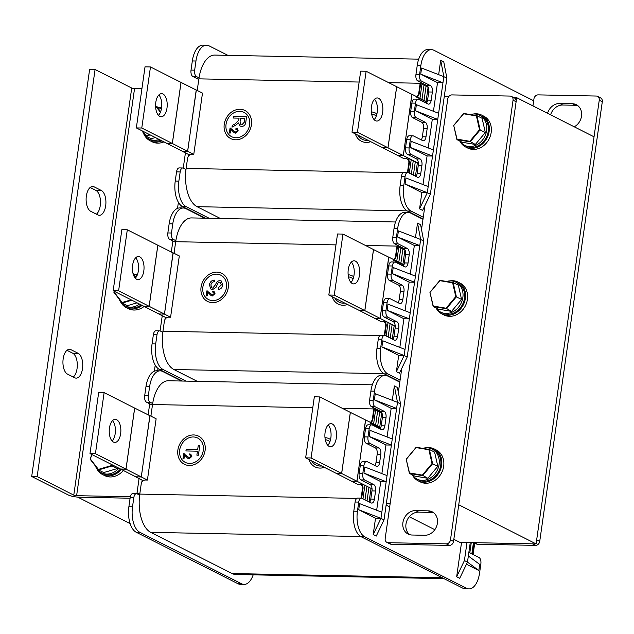 <?xml version="1.0" encoding="UTF-8"?>
<svg xmlns="http://www.w3.org/2000/svg" width="634" height="634" viewBox="0 0 634 634"><rect width="100%" height="100%" fill="white"/><g stroke="black" fill="none" stroke-linecap="round" stroke-linejoin="round"><path stroke-width="0.95" d="M421.523 229.556L424.939 205.543M453.833 539.312L459.919 542.387L536.095 543.909L458.747 504.775L516.686 97.684L513.762 97.62M448.951 96.328L444.315 96.241M77.855 497.127L130.097 498.221L79.662 497.214A8.4 1.712 8.1 0 1 68.337 495.011L31.7 476.475L89.64 69.383L95.076 69.494L131.721 88.031A2.1 0.428 8.1 0 0 134.551 88.586L141.913 88.728M386.375 503.333L390.187 503.404M398.342 392.391L401.766 368.378M536.095 543.909L594.034 136.817L516.686 97.684M77.847 497.183L130.136 523.636M407.218 158.983A2.1 0.428 8.1 0 1 408.114 158.904A2.1 0.428 8.1 0 1 410.214 159.189A2.1 0.428 8.1 0 1 411.212 159.713L409.302 173.114M419.93 98.444A2.1 0.428 -171.9 0 0 418.931 97.929A2.1 0.428 -171.9 0 0 416.839 97.636M411.173 160.022A2.1 0.428 8.1 0 1 413.257 160.743L411.355 174.152M421.982 99.483A2.1 0.428 -171.9 0 0 420.976 98.959A2.1 0.428 -171.9 0 0 418.884 98.666M413.217 161.052A2.1 0.428 8.1 0 1 415.302 161.781L413.4 175.182M424.027 100.513A2.1 0.428 -171.9 0 0 423.021 99.998A2.1 0.428 -171.9 0 0 420.928 99.704M415.262 162.09A2.1 0.428 8.1 0 1 417.354 162.819L415.444 176.22M426.072 101.551A2.1 0.428 -171.9 0 0 425.065 101.028A2.1 0.428 -171.9 0 0 422.973 100.743M417.307 163.12A2.1 0.428 8.1 0 1 418.4 163.334M427.07 102.058A2.1 0.428 -171.9 0 0 425.018 101.773M190.462 154.561A2.1 0.428 8.1 0 1 190.485 154.561A2.1 0.428 8.1 0 0 189.4 154.783L189.336 155.219M420.31 82.254A31.502 15.866 91.1 0 0 420.152 83.268L418.717 93.341L419.233 93.602L420.667 83.522A30.448 15.335 -88.9 0 1 420.817 82.507M419.233 93.602A4.2 3.527 116.8 0 1 417.18 96.923M408.003 172.503L409.35 163.009L408.843 162.748L407.464 172.464M196.215 90.02L187.656 151.296L193.766 154.379L191.769 154.339A4.2 3.527 -63.2 0 0 187.561 158.341L186.127 168.414L403.129 172.741M359.137 82.048L198.87 78.854L197.436 88.934A4.2 3.527 -63.2 0 0 197.523 90.607M198.87 78.854A31.502 15.866 -88.9 0 1 214.767 55.087L418.709 59.152M407.123 210.86L197.047 206.676L220.418 218.5M197.047 206.676A31.502 15.866 -88.9 0 1 186.127 168.414M408.843 162.748A4.2 3.527 -63.2 0 0 407.107 158.928A4.2 3.527 -63.2 0 0 405.792 158.611L403.803 158.571L397.7 155.409M416.665 96.669A4.2 3.527 -63.2 0 0 418.717 93.341M193.766 154.379L202.484 93.119L196.374 90.028M407.361 159.071A4.2 3.527 116.8 0 1 407.622 159.189A4.2 3.527 116.8 0 1 409.35 163.009M419.565 74.653A5.246 2.647 91.1 0 0 421.38 81.033L417.758 80.962A5.246 2.647 -88.9 0 1 415.936 74.582L419.565 74.653L420.865 65.5L417.235 65.429A21.001 10.572 -88.9 0 1 427.831 49.579L431.461 49.65A21.001 10.572 91.1 0 0 420.865 65.5M421.38 81.033L430.541 85.669A5.246 2.647 -88.9 0 1 432.364 92.041L431.207 100.188A5.246 2.647 -88.9 0 1 428.552 104.15A5.246 2.647 -88.9 0 1 427.934 103.984L418.773 99.356A5.246 2.647 91.1 0 0 418.155 99.189A5.246 2.647 91.1 0 0 415.508 103.152L411.878 103.08A5.246 2.647 -88.9 0 1 414.525 99.118L418.155 99.189M414.351 111.299A5.246 2.647 91.1 0 0 416.166 117.67L412.544 117.599A5.246 2.647 -88.9 0 1 410.721 111.219L414.351 111.299L415.508 103.152M416.166 117.67L425.327 122.307A5.246 2.647 -88.9 0 1 427.15 128.678L425.993 136.825A5.246 2.647 -88.9 0 1 423.338 140.788A5.246 2.647 -88.9 0 1 422.719 140.621L413.558 135.993A5.246 2.647 91.1 0 0 412.94 135.827A5.246 2.647 91.1 0 0 410.293 139.789L406.663 139.718A5.246 2.647 -88.9 0 1 409.31 135.755L412.94 135.827M409.136 147.936A5.246 2.647 91.1 0 0 410.951 154.308L407.329 154.236A5.246 2.647 -88.9 0 1 405.506 147.865L409.136 147.936L410.293 139.789M410.951 154.308L420.112 158.944A5.246 2.647 -88.9 0 1 421.935 165.323L420.778 173.462A5.246 2.647 -88.9 0 1 418.123 177.425A5.246 2.647 -88.9 0 1 417.505 177.266L408.344 172.63A5.246 2.647 91.1 0 0 407.725 172.472A5.246 2.647 91.1 0 0 405.078 176.426L401.449 176.355A5.246 2.647 -88.9 0 1 404.104 172.393L407.725 172.472M423.036 218.92L407.424 211.019A21.001 10.572 -88.9 0 1 400.149 185.516L403.779 185.588L405.078 176.426M403.779 185.588A21.001 10.572 91.1 0 0 411.054 211.09L407.424 211.019M423.266 217.272L411.054 211.09M431.461 49.65A21.001 10.572 91.1 0 1 433.941 50.292L533.685 100.758M420.722 74.154L437.515 82.65L442.96 82.761L420.722 74.154L421.594 68.052L443.832 76.651L428.188 186.57L405.95 177.964L405.078 184.066L421.872 192.562L419.557 208.848L427.316 192.673L430.367 194.218L446.883 78.196L443.76 61.807L440.701 60.262L438.657 74.653M419.557 208.848L422.609 210.393L430.367 194.218M433.402 149.933L411.165 141.327L410.293 147.429L427.086 155.924L423.013 184.565M438.617 113.288L416.379 104.689L415.508 110.792L432.301 119.287L428.227 147.928M437.515 82.65L433.442 111.291M410.721 111.219L411.878 103.08M405.506 147.865L406.663 139.718M400.149 185.516L401.449 176.355M417.758 80.962L426.912 85.598L430.541 85.669M415.936 74.582L417.235 65.429M415.983 176.498A5.246 2.647 91.1 0 0 417.148 173.391L420.778 173.462M421.935 165.323L418.305 165.244L417.148 173.391M418.305 165.244A5.246 2.647 91.1 0 0 416.483 158.872L420.112 158.944M407.329 154.236L416.483 158.872M421.198 139.852A5.246 2.647 91.1 0 0 422.363 136.754L425.993 136.825M427.15 128.678L423.52 128.607L422.363 136.754M423.52 128.607A5.246 2.647 91.1 0 0 421.697 122.235L425.327 122.307M412.544 117.599L421.697 122.235M426.413 103.215A5.246 2.647 91.1 0 0 427.578 100.117L431.207 100.188M432.364 92.041L428.735 91.97L427.578 100.117M428.735 91.97A5.246 2.647 91.1 0 0 426.912 85.598M446.883 78.196L443.832 76.651L440.701 60.262M415.508 110.792L437.745 119.398L432.301 119.287M410.293 147.429L432.531 156.035L427.086 155.924M428.188 186.57L427.316 192.673L421.872 192.562M427.316 192.673L405.078 184.066M185.992 169.436L183.44 168.145A5.246 2.647 91.1 0 0 182.822 167.986A5.246 2.647 91.1 0 0 180.167 171.949L178.867 181.11A21.001 10.572 91.1 0 0 186.142 206.613L182.521 206.541L205.574 218.207M182.521 206.541A21.001 10.572 -88.9 0 1 175.238 181.039L178.867 181.11M180.167 171.949L176.545 171.877L175.238 181.039M176.545 171.877A5.246 2.647 -88.9 0 1 179.192 167.915L182.822 167.986M198.783 79.488L192.847 76.476A5.246 2.647 -88.9 0 1 191.024 70.105L194.654 70.176A5.246 2.647 91.1 0 0 196.477 76.555L192.847 76.476M227.883 55.348L209.03 45.814A21.001 10.572 91.1 0 0 206.549 45.172A21.001 10.572 91.1 0 0 195.954 61.015L192.332 60.943L191.024 70.105M192.332 60.943A21.001 10.572 -88.9 0 1 202.928 45.101L206.549 45.172M195.954 61.015L194.654 70.176M199.028 77.847L196.477 76.555M186.142 206.613L209.196 218.278M375.463 120.698A11.547 5.817 91.1 0 0 376.826 121.054A11.547 5.817 91.1 0 0 382.801 110.99A11.547 5.817 91.1 0 0 378.649 98.31A11.547 5.817 91.1 0 0 377.285 97.961A11.547 5.817 91.1 0 0 371.302 108.018A11.547 5.817 91.1 0 0 375.463 120.698M374.131 119.66A11.547 5.817 91.1 0 0 377.428 109.516A11.547 5.817 91.1 0 0 374.536 99.245M411.878 94.323L403.319 155.592L397.692 155.481M382.492 147.635L397.748 155.425L403.279 155.536L411.981 94.371L396.559 86.644M412.037 94.323L427.11 101.947M403.319 155.592L418.392 163.215M382.476 147.706L388.008 147.817L403.279 155.536M388.008 147.817L396.718 86.652M366.135 71.246L396.662 86.7L387.976 147.762L382.532 147.651L351.997 132.205L360.691 71.143L366.135 71.246L357.441 132.316L351.997 132.205M357.441 132.316L387.976 147.762M159.8 116.402A11.547 5.817 91.1 0 0 161.163 116.759A11.547 5.817 91.1 0 0 167.138 106.694A11.547 5.817 91.1 0 0 162.986 94.014A11.547 5.817 91.1 0 0 161.622 93.658A11.547 5.817 91.1 0 0 155.647 103.722A11.547 5.817 91.1 0 0 159.8 116.402M158.468 115.356A11.547 5.817 91.1 0 0 161.765 105.212A11.547 5.817 91.1 0 0 158.872 94.949M187.656 151.296L182.045 151.106M166.829 143.332L182.085 151.13L187.616 151.241L196.326 90.076L180.896 82.349M182.037 151.177L189.384 154.902M166.821 143.403L172.353 143.514L187.616 151.241M172.353 143.514L181.055 82.349M150.472 66.95L181.007 82.404L172.313 143.466L166.869 143.355L136.342 127.91L145.028 66.847L150.472 66.95L141.778 128.013L136.342 127.91M141.778 128.013L172.313 143.466M384.046 321.818A2.1 0.428 8.1 0 1 384.941 321.739A2.1 0.428 8.1 0 1 387.033 322.032A2.1 0.428 8.1 0 1 388.04 322.548L386.13 335.949M396.757 261.279A2.1 0.428 -171.9 0 0 395.759 260.764A2.1 0.428 -171.9 0 0 393.659 260.471M387.992 322.857A2.1 0.428 8.1 0 1 390.084 323.586L388.174 336.987M398.802 262.317A2.1 0.428 -171.9 0 0 397.803 261.794A2.1 0.428 -171.9 0 0 395.711 261.501M390.045 323.887A2.1 0.428 8.1 0 1 392.129 324.616L390.219 338.017M400.846 263.348A2.1 0.428 -171.9 0 0 399.848 262.833A2.1 0.428 -171.9 0 0 397.756 262.539M392.089 324.925A2.1 0.428 8.1 0 1 394.174 325.654L392.272 339.055M402.899 264.386A2.1 0.428 -171.9 0 0 401.893 263.871A2.1 0.428 -171.9 0 0 399.8 263.578M394.134 325.955A2.1 0.428 8.1 0 1 395.22 326.169M403.898 264.893A2.1 0.428 -171.9 0 0 401.845 264.608M167.289 317.396A2.1 0.428 8.1 0 1 167.313 317.404A2.1 0.428 8.1 0 0 166.227 317.618L166.163 318.054M397.13 245.089A31.502 15.866 91.1 0 0 396.979 246.103L395.545 256.176L396.052 256.437L397.486 246.357A30.448 15.335 -88.9 0 1 397.645 245.35M396.052 256.437A4.2 3.527 116.8 0 1 393.999 259.758M384.822 335.338L386.177 325.844L385.67 325.583L384.283 335.299M173.042 252.855L164.483 314.131L170.586 317.222L168.596 317.182A4.2 3.527 -63.2 0 0 164.388 321.176L162.954 331.249L379.948 335.576M335.965 244.882L175.697 241.697L174.263 251.769A4.2 3.527 -63.2 0 0 174.342 253.441M175.697 241.697A31.502 15.866 -88.9 0 1 191.595 217.922L395.537 221.987M383.95 373.695L173.875 369.511L197.245 381.335M173.875 369.511A31.502 15.866 -88.9 0 1 162.954 331.249M385.67 325.583A4.2 3.527 -63.2 0 0 383.935 321.763A4.2 3.527 -63.2 0 0 382.619 321.446L380.622 321.406L374.528 318.244M393.492 259.504A4.2 3.527 -63.2 0 0 395.545 256.176M170.586 317.222L179.311 255.954L173.201 252.863M384.188 321.906A4.2 3.527 116.8 0 1 384.442 322.024A4.2 3.527 116.8 0 1 386.177 325.844M396.385 237.496A5.246 2.647 91.1 0 0 398.207 243.868L394.578 243.797A5.246 2.647 -88.9 0 1 392.763 237.417L396.385 237.496L397.692 228.335L394.063 228.264A21.001 10.572 -88.9 0 1 404.658 212.414L408.288 212.485A21.001 10.572 91.1 0 0 397.692 228.335M398.207 243.868L407.369 248.504A5.246 2.647 -88.9 0 1 409.192 254.876L408.027 263.023A5.246 2.647 -88.9 0 1 405.38 266.985A5.246 2.647 -88.9 0 1 404.761 266.819L395.6 262.191A5.246 2.647 91.1 0 0 394.982 262.024A5.246 2.647 91.1 0 0 392.335 265.987L388.705 265.915A5.246 2.647 -88.9 0 1 391.352 261.953L394.982 262.024M391.17 274.134A5.246 2.647 91.1 0 0 392.993 280.505L389.363 280.434A5.246 2.647 -88.9 0 1 387.548 274.062L391.17 274.134L392.335 265.987M392.993 280.505L402.154 285.142A5.246 2.647 -88.9 0 1 403.977 291.521L402.812 299.66A5.246 2.647 -88.9 0 1 400.165 303.623A5.246 2.647 -88.9 0 1 399.547 303.464L390.386 298.828A5.246 2.647 91.1 0 0 389.767 298.669A5.246 2.647 91.1 0 0 387.12 302.624L383.491 302.553A5.246 2.647 -88.9 0 1 386.138 298.59L389.767 298.669M385.955 310.771A5.246 2.647 91.1 0 0 387.778 317.143L384.149 317.071A5.246 2.647 -88.9 0 1 382.334 310.7L385.955 310.771L387.12 302.624M387.778 317.143L396.939 321.779A5.246 2.647 -88.9 0 1 398.762 328.158L397.597 336.297A5.246 2.647 -88.9 0 1 394.95 340.26A5.246 2.647 -88.9 0 1 394.332 340.101L385.171 335.465A5.246 2.647 91.1 0 0 384.553 335.307A5.246 2.647 91.1 0 0 381.906 339.269L378.276 339.19A5.246 2.647 -88.9 0 1 380.923 335.235L384.553 335.307M399.856 381.755L384.252 373.854A21.001 10.572 -88.9 0 1 376.968 348.351L380.598 348.423L381.906 339.269M380.598 348.423A21.001 10.572 91.1 0 0 387.881 373.933L384.252 373.854M400.094 380.107L387.881 373.933M408.288 212.485A21.001 10.572 91.1 0 1 410.769 213.127L422.981 219.309M397.55 236.989L414.343 245.485L419.787 245.596L397.55 236.989L398.421 230.887L420.651 239.486L405.007 349.405L382.777 340.799L381.906 346.901L398.699 355.405L396.385 371.683L404.143 355.508L407.194 357.053L423.71 241.031L420.58 224.642L417.529 223.097L415.484 237.488M396.385 371.683L399.436 373.228L407.194 357.053M410.222 312.768L387.992 304.161L387.12 310.264L403.913 318.767L399.84 347.4M415.436 276.131L393.207 267.524L392.335 273.626L409.128 282.122L405.055 310.763M414.343 245.485L410.269 274.126M387.548 274.062L388.705 265.915M382.334 310.7L383.491 302.553M376.968 348.351L378.276 339.19M394.578 243.797L403.739 248.433L407.369 248.504M392.763 237.417L394.063 228.264M392.811 339.333A5.246 2.647 91.1 0 0 393.976 336.226L397.597 336.297M398.762 328.158L395.133 328.087L393.976 336.226M395.133 328.087A5.246 2.647 91.1 0 0 393.31 321.707L396.939 321.779M384.149 317.071L393.31 321.707M398.025 302.695A5.246 2.647 91.1 0 0 399.19 299.589L402.812 299.66M403.977 291.521L400.347 291.442L399.19 299.589M400.347 291.442A5.246 2.647 91.1 0 0 398.524 285.07L402.154 285.142M389.363 280.434L398.524 285.07M403.24 266.05A5.246 2.647 91.1 0 0 404.405 262.952L408.027 263.023M409.192 254.876L405.562 254.805L404.405 262.952M405.562 254.805A5.246 2.647 91.1 0 0 403.739 248.433M423.71 241.031L420.651 239.486L417.529 223.097M392.335 273.626L414.573 282.233L409.128 282.122M387.12 310.264L409.358 318.87L403.913 318.767M405.007 349.405L404.143 355.508L398.699 355.405M404.143 355.508L381.906 346.901M162.819 332.271L160.259 330.98A5.246 2.647 91.1 0 0 159.641 330.821A5.246 2.647 91.1 0 0 156.994 334.784L155.687 343.945A21.001 10.572 91.1 0 0 162.97 369.448L159.34 369.376L182.394 381.042M159.34 369.376A21.001 10.572 -88.9 0 1 152.065 343.874L155.687 343.945M156.994 334.784L153.365 334.712L152.065 343.874M153.365 334.712A5.246 2.647 -88.9 0 1 156.012 330.75L159.641 330.821M175.61 242.323L169.674 239.319A5.246 2.647 -88.9 0 1 167.852 232.94L171.481 233.011A5.246 2.647 91.1 0 0 173.296 239.39L169.674 239.319M204.711 218.183L185.857 208.649A21.001 10.572 91.1 0 0 183.377 208.007A21.001 10.572 91.1 0 0 172.781 223.85L169.151 223.778L167.852 232.94M169.151 223.778A21.001 10.572 -88.9 0 1 179.747 207.936L183.377 208.007M172.781 223.85L171.481 233.011M175.848 240.682L173.296 239.39M162.97 369.448L186.024 381.113M352.282 283.533A11.547 5.817 91.1 0 0 353.645 283.889A11.547 5.817 91.1 0 0 359.621 273.825A11.547 5.817 91.1 0 0 355.468 261.145A11.547 5.817 91.1 0 0 354.105 260.796A11.547 5.817 91.1 0 0 348.129 270.861A11.547 5.817 91.1 0 0 352.282 283.533M350.951 282.495A11.547 5.817 91.1 0 0 354.248 272.351A11.547 5.817 91.1 0 0 351.363 262.08M388.705 257.158L380.138 318.426L374.52 318.316M359.312 310.47L374.567 318.26L380.099 318.371L388.808 257.206L373.386 249.479M388.864 257.158L403.937 264.79M380.138 318.426L395.22 326.05M359.304 310.541L364.835 310.652L380.099 318.371M364.835 310.652L373.545 249.487M342.954 234.089L373.489 249.534L364.796 310.597L359.359 310.486L328.824 295.04L337.518 233.978L342.954 234.089L334.269 295.151L328.824 295.04M334.269 295.151L364.796 310.597M136.627 279.237A11.547 5.817 91.1 0 0 137.99 279.594A11.547 5.817 91.1 0 0 143.966 269.529A11.547 5.817 91.1 0 0 139.813 256.849A11.547 5.817 91.1 0 0 138.45 256.501A11.547 5.817 91.1 0 0 132.474 266.557A11.547 5.817 91.1 0 0 136.627 279.237M135.296 278.199A11.547 5.817 91.1 0 0 138.592 268.055A11.547 5.817 91.1 0 0 135.7 257.784M164.483 314.131L158.872 313.949M143.656 306.174L158.912 313.965L164.444 314.076L173.145 252.911L157.723 245.184M158.857 314.02L166.211 317.737M143.649 306.246L149.18 306.349L164.444 314.076M149.18 306.349L157.882 245.184M127.299 229.785L157.826 245.239L149.141 306.301L143.696 306.19L113.169 290.744L121.855 229.682L127.299 229.785L118.606 290.855L113.169 290.744M118.606 290.855L149.141 306.301M360.873 484.661A2.1 0.428 8.1 0 1 361.768 484.574A2.1 0.428 8.1 0 1 363.861 484.867A2.1 0.428 8.1 0 1 364.867 485.382L362.957 498.784M373.584 424.114A2.1 0.428 -171.9 0 0 372.578 423.599A2.1 0.428 -171.9 0 0 370.486 423.306M364.819 485.692A2.1 0.428 8.1 0 1 366.912 486.421L365.002 499.822M375.629 425.152A2.1 0.428 -171.9 0 0 374.631 424.637A2.1 0.428 -171.9 0 0 372.53 424.344M366.864 486.722A2.1 0.428 8.1 0 1 368.956 487.451L367.046 500.852M377.674 426.191A2.1 0.428 -171.9 0 0 376.675 425.668A2.1 0.428 -171.9 0 0 374.575 425.374M368.909 487.76A2.1 0.428 8.1 0 1 371.001 488.489L369.091 501.89M379.718 427.221A2.1 0.428 -171.9 0 0 378.72 426.706A2.1 0.428 -171.9 0 0 376.62 426.413M370.953 488.798A2.1 0.428 8.1 0 1 372.047 489.004M380.717 427.728A2.1 0.428 -171.9 0 0 378.672 427.443M142.991 480.889L143.054 480.453A2.1 0.428 8.1 0 1 144.116 480.239A2.1 0.428 8.1 0 1 144.14 480.239M373.957 407.924A31.502 15.866 91.1 0 0 373.806 408.938L372.372 419.011L372.879 419.272L374.314 409.199A30.448 15.335 -88.9 0 1 374.464 408.185M372.879 419.272A4.2 3.527 116.8 0 1 370.827 422.593M474.208 542.91L472.592 554.259M361.649 498.173L363.005 488.679L362.489 488.426L361.111 498.134M473.099 554.512L474.715 543.172M149.87 415.698L141.303 476.966L147.413 480.057L145.416 480.017A4.2 3.527 -63.2 0 0 141.208 484.011L139.773 494.092L356.776 498.411M312.784 407.725L152.525 404.532L151.09 414.604A4.2 3.527 -63.2 0 0 151.169 416.276M152.525 404.532A31.502 15.866 -88.9 0 1 168.414 380.765L372.364 384.822M443.998 578.652L235.832 574.499A31.502 15.866 -88.9 0 1 232.115 573.54L442.175 577.725M360.778 536.53L150.694 532.346L232.115 573.54M150.694 532.346A31.502 15.866 -88.9 0 1 139.773 494.092M362.489 488.426A4.2 3.527 -63.2 0 0 360.762 484.606A4.2 3.527 -63.2 0 0 359.446 484.281L357.449 484.241L351.355 481.079M370.319 422.339A4.2 3.527 -63.2 0 0 372.372 419.011M147.413 480.057L156.13 418.789L150.028 415.698M361.008 484.741A4.2 3.527 116.8 0 1 361.269 484.859A4.2 3.527 116.8 0 1 363.005 488.679M373.212 400.331A5.246 2.647 91.1 0 0 375.035 406.703L371.405 406.632A5.246 2.647 -88.9 0 1 369.582 400.26L373.212 400.331L374.52 391.17L370.89 391.099A21.001 10.572 -88.9 0 1 381.486 375.249L385.115 375.328A21.001 10.572 91.1 0 0 374.52 391.17M375.035 406.703L384.196 411.339A5.246 2.647 -88.9 0 1 386.011 417.719L384.854 425.858A5.246 2.647 -88.9 0 1 382.207 429.82A5.246 2.647 -88.9 0 1 381.589 429.662L372.427 425.026A5.246 2.647 91.1 0 0 371.809 424.867A5.246 2.647 91.1 0 0 369.154 428.822L365.533 428.75A5.246 2.647 -88.9 0 1 368.18 424.796L371.809 424.867M367.997 436.969A5.246 2.647 91.1 0 0 369.82 443.34L366.19 443.269A5.246 2.647 -88.9 0 1 364.368 436.897L367.997 436.969L369.154 428.822M369.82 443.34L378.981 447.976A5.246 2.647 -88.9 0 1 380.796 454.356L379.639 462.495A5.246 2.647 -88.9 0 1 376.992 466.458A5.246 2.647 -88.9 0 1 376.374 466.299L367.213 461.663A5.246 2.647 91.1 0 0 366.595 461.504A5.246 2.647 91.1 0 0 363.94 465.467L360.318 465.388A5.246 2.647 -88.9 0 1 362.965 461.433L366.595 461.504M362.783 473.606A5.246 2.647 91.1 0 0 364.605 479.978L360.976 479.906A5.246 2.647 -88.9 0 1 359.153 473.535L362.783 473.606L363.94 465.467M364.605 479.978L373.767 484.614A5.246 2.647 -88.9 0 1 375.582 490.993L374.425 499.132A5.246 2.647 -88.9 0 1 371.778 503.095A5.246 2.647 -88.9 0 1 371.159 502.936L361.998 498.3A5.246 2.647 91.1 0 0 361.38 498.142A5.246 2.647 91.1 0 0 358.725 502.104L355.103 502.033A5.246 2.647 -88.9 0 1 357.75 498.07L361.38 498.142M462.852 588.186L466.481 588.265A21.001 10.572 91.1 0 0 468.962 588.899L465.332 588.827A21.001 10.572 -88.9 0 1 462.852 588.186L361.079 536.697A21.001 10.572 -88.9 0 1 353.796 511.186L357.425 511.258L358.725 502.104M357.425 511.258A21.001 10.572 91.1 0 0 364.708 536.768L361.079 536.697M466.481 588.265L364.708 536.768M468.962 588.899A21.001 10.572 91.1 0 0 479.558 573.057L480.857 563.895A5.246 2.647 91.1 0 0 479.035 557.524L469.881 552.888A5.246 2.647 -88.9 0 1 468.922 551.945M385.115 375.328A21.001 10.572 91.1 0 1 387.588 375.962L399.8 382.143M434.821 529.691L409.263 516.758M389.696 506.859L386.13 505.06M461.544 542.427L456.662 576.75L459.713 578.295L467.472 562.12L468.344 556.01L479.692 564.403L478.829 570.505L467.472 562.12L464.421 560.575L456.662 576.75M466.458 564.244L478.829 570.505M374.377 399.824L391.17 408.32L396.607 408.431L374.377 399.824L375.241 393.722L397.478 402.328L381.834 512.24L359.605 503.634L358.733 509.744L375.526 518.24L373.204 534.517L380.963 518.343L384.022 519.888L400.529 403.874L397.407 387.477L394.356 385.932L392.303 400.323M373.204 534.517L376.263 536.063L384.022 519.888M387.049 475.603L364.819 466.996L363.948 473.099L380.741 481.602L376.667 510.235M392.264 438.966L370.026 430.359L369.162 436.461L385.955 444.965L381.874 473.598M391.17 408.32L387.089 436.961M364.368 436.897L365.533 428.75M359.153 473.535L360.318 465.388M353.796 511.186L355.103 502.033M371.405 406.632L380.566 411.268L384.196 411.339M369.582 400.26L370.89 391.099M369.638 502.168A5.246 2.647 91.1 0 0 370.795 499.061L374.425 499.132M375.582 490.993L371.96 490.922L370.795 499.061M371.96 490.922A5.246 2.647 91.1 0 0 370.137 484.542L373.767 484.614M360.976 479.906L370.137 484.542M374.852 465.53A5.246 2.647 91.1 0 0 376.01 462.424L379.639 462.495M380.796 454.356L377.175 454.285L376.01 462.424M377.175 454.285A5.246 2.647 91.1 0 0 375.352 447.905L378.981 447.976M366.19 443.269L375.352 447.905M380.067 428.893A5.246 2.647 91.1 0 0 381.224 425.786L384.854 425.858M386.011 417.719L382.381 417.647L381.224 425.786M382.381 417.647A5.246 2.647 91.1 0 0 380.566 411.268M466.989 542.53L464.421 560.575M468.344 556.01L470.254 542.593M400.529 403.874L397.478 402.328L394.356 385.932M369.162 436.461L391.392 445.068L385.955 444.965M363.948 473.099L386.177 481.705L380.741 481.602M381.834 512.24L380.963 518.343L375.526 518.24M380.963 518.343L358.733 509.744M244.05 584.421L240.421 584.35A21.001 10.572 -88.9 0 1 237.94 583.708L241.57 583.779A21.001 10.572 91.1 0 0 244.05 584.421A21.001 10.572 91.1 0 0 253.172 574.848M139.638 495.114L137.087 493.823A5.246 2.647 91.1 0 0 136.468 493.656A5.246 2.647 91.1 0 0 133.822 497.619L132.514 506.78A21.001 10.572 91.1 0 0 139.797 532.283L136.167 532.211L237.94 583.708M136.167 532.211A21.001 10.572 -88.9 0 1 128.884 506.709L132.514 506.78M133.822 497.619L130.192 497.547L128.884 506.709M130.192 497.547A5.246 2.647 -88.9 0 1 132.839 493.585L136.468 493.656M152.437 405.158L146.494 402.154A5.246 2.647 -88.9 0 1 144.679 395.774L148.301 395.846A5.246 2.647 91.1 0 0 150.123 402.225L146.494 402.154M181.538 381.026L162.684 371.484A21.001 10.572 91.1 0 0 160.204 370.842A21.001 10.572 91.1 0 0 149.608 386.685L145.978 386.613L144.679 395.774M145.978 386.613A21.001 10.572 -88.9 0 1 156.574 370.771L160.204 370.842M149.608 386.685L148.301 395.846M152.675 403.517L150.123 402.225M139.797 532.283L241.57 583.779M329.109 446.376A11.547 5.817 91.1 0 0 330.472 446.724A11.547 5.817 91.1 0 0 336.448 436.66A11.547 5.817 91.1 0 0 332.295 423.98A11.547 5.817 91.1 0 0 330.932 423.631A11.547 5.817 91.1 0 0 324.957 433.696A11.547 5.817 91.1 0 0 329.109 446.376M327.778 445.33A11.547 5.817 91.1 0 0 331.075 435.186A11.547 5.817 91.1 0 0 328.182 424.915M365.525 419.993L356.966 481.261L351.339 481.151M336.139 473.305L351.394 481.103L356.926 481.206L365.636 420.041L350.206 412.314M365.683 419.993L380.757 427.625M356.966 481.261L372.039 488.893M336.131 473.376L341.663 473.487L356.926 481.206M341.663 473.487L350.364 412.322M319.782 396.924L350.317 412.369L341.623 473.432L336.178 473.329L305.651 457.875L314.337 396.813L319.782 396.924L311.088 457.986L305.651 457.875M311.088 457.986L341.623 473.432M113.446 442.072A11.547 5.817 91.1 0 0 114.809 442.429A11.547 5.817 91.1 0 0 120.793 432.364A11.547 5.817 91.1 0 0 116.64 419.684A11.547 5.817 91.1 0 0 115.277 419.336A11.547 5.817 91.1 0 0 109.294 429.392A11.547 5.817 91.1 0 0 113.446 442.072M112.123 441.034A11.547 5.817 91.1 0 0 115.42 430.89A11.547 5.817 91.1 0 0 112.527 420.619M141.303 476.966L135.692 476.784M120.484 469.009L135.739 476.8L141.271 476.911L149.973 415.745L134.551 408.019M135.684 476.855L143.038 480.572M120.468 469.081L126 469.192L141.271 476.911M126 469.192L134.709 408.027M104.119 392.628L134.654 408.074L125.968 469.136L120.523 469.025L89.988 453.579L98.682 392.517L104.119 392.628L95.433 453.69L89.988 453.579M95.433 453.69L125.968 469.136M86.351 196.001A12.601 6.348 -88.9 0 1 92.707 186.491A12.601 6.348 -88.9 0 1 94.197 186.871L101.321 190.477A12.601 6.348 -88.9 0 1 105.846 204.314A12.601 6.348 -88.9 0 1 99.332 215.291A12.601 6.348 -88.9 0 1 97.842 214.902L90.717 211.296A12.601 6.348 -88.9 0 1 86.351 196.001M63.17 358.836A12.601 6.348 -88.9 0 1 69.534 349.326A12.601 6.348 -88.9 0 1 71.016 349.714L78.14 353.312A12.601 6.348 -88.9 0 1 82.674 367.149A12.601 6.348 -88.9 0 1 76.151 378.126A12.601 6.348 -88.9 0 1 74.669 377.737L67.545 374.139A12.601 6.348 -88.9 0 1 63.17 358.836M130.342 496.747L76.611 495.677A2.1 0.428 8.1 0 1 73.782 495.122L37.144 476.586L31.7 476.475M90.163 187.482L95.877 190.374A12.601 6.348 -88.9 0 1 100.481 201.636A12.601 6.348 -88.9 0 1 96.431 214.189M66.99 350.317L72.704 353.209A12.601 6.348 -88.9 0 1 77.308 364.471A12.601 6.348 -88.9 0 1 73.259 377.024M141.818 482.26L142.127 480.112M157.684 370.795L158.009 368.505M164.991 319.425L165.3 317.277M180.856 207.96L181.181 205.67M188.171 156.59L188.472 154.442M136.817 493.712A4.2 3.527 -63.2 0 0 137.047 492.792L139.068 478.567M148.142 414.818L149.711 403.779M154.355 371.191L155.219 365.129M160.085 330.908L162.249 315.732M171.315 251.983L172.892 240.944M177.528 208.356L178.392 202.294M183.258 168.073L185.421 152.897M37.144 476.586L95.076 69.494M161.599 107.558A17.847 14.986 -63.2 0 0 158.674 107.598M144.211 134.733A17.847 14.986 -63.2 0 0 150.076 140.732A17.847 14.986 -63.2 0 0 150.226 140.811A17.847 14.986 -63.2 0 0 161.908 140.843M151.954 141.683A17.847 14.986 -63.2 0 0 152.112 141.762A17.847 14.986 -63.2 0 0 152.263 141.842A17.847 14.986 -63.2 0 0 163.944 141.873M112.487 464.968L112.147 465.919L98.468 469.945L90.131 459.198L91.819 454.507M117.678 467.591L117.338 468.55L112.147 465.919L111.972 464.698M117.338 468.55L103.659 472.576L98.468 469.945L98.428 469.39L111.687 465.491M91.938 454.562L90.345 458.968L98.428 469.39M137.491 274.443A17.847 14.986 -63.2 0 0 134.915 274.506M120.46 301.633A17.847 14.986 -63.2 0 0 126.325 307.641A17.847 14.986 -63.2 0 0 126.475 307.712A17.847 14.986 -63.2 0 0 142.119 305.39M128.203 308.592A17.847 14.986 -63.2 0 0 128.353 308.671A17.847 14.986 -63.2 0 0 128.512 308.742A17.847 14.986 -63.2 0 0 144.092 306.468M96.709 468.542A17.847 14.986 -63.2 0 0 102.565 474.549A17.847 14.986 -63.2 0 0 102.724 474.62A17.847 14.986 -63.2 0 0 121.276 469.485M104.452 475.5A17.847 14.986 -63.2 0 0 104.602 475.579A17.847 14.986 -63.2 0 0 104.753 475.651A17.847 14.986 -63.2 0 0 123.313 470.515M451.963 94.91A4.2 3.527 -63.2 0 0 447.755 98.904L385.179 538.567A4.2 3.527 -63.2 0 0 386.914 542.387A4.2 3.527 -63.2 0 0 388.23 542.704L446.273 543.861A4.2 3.527 -63.2 0 0 450.481 539.867L513.049 100.204A4.2 3.527 -63.2 0 0 511.321 96.384A4.2 3.527 -63.2 0 0 510.005 96.067L451.963 94.91M386.914 542.387L389.965 543.924A4.2 3.527 -63.2 0 0 391.281 544.249L449.324 545.406A4.2 3.527 -63.2 0 0 453.532 541.412L516.108 101.749A4.2 3.527 -63.2 0 0 514.372 97.929L511.321 96.384M428.235 510.846L415.539 510.592A12.601 10.58 -63.2 0 0 403.446 520.26A12.601 10.58 -63.2 0 0 408.114 534.05A12.601 10.58 -63.2 0 0 412.06 535.017L424.756 535.27A12.601 10.58 -63.2 0 0 436.85 525.602A12.601 10.58 -63.2 0 0 432.182 511.812A12.601 10.58 -63.2 0 0 428.235 510.846L431.286 512.391L418.591 512.137A12.601 10.58 -63.2 0 0 406.846 520.847A12.601 10.58 -63.2 0 0 409.715 534.668M433.64 512.732A12.601 10.58 -63.2 0 0 431.286 512.391M532.948 105.91L533.947 98.88A4.2 3.527 116.8 0 1 538.155 94.878L596.198 96.035A4.2 3.527 116.8 0 1 597.513 96.36L600.572 97.905A4.2 3.527 116.8 0 1 602.3 101.725L539.724 541.381A4.2 3.527 116.8 0 1 535.524 545.383L532.465 543.837L474.43 542.68A4.2 3.527 116.8 0 1 473.107 542.355M535.524 545.383L477.481 544.226A4.2 3.527 116.8 0 1 476.166 543.901L473.725 542.664M597.513 96.36A4.2 3.527 116.8 0 1 599.249 100.18L536.673 539.835L539.724 541.381M550.589 114.833A12.601 10.58 116.8 0 1 562.723 105.022L575.418 105.268A12.601 10.58 116.8 0 1 577.772 105.616M547.538 113.288A12.601 10.58 116.8 0 1 559.671 103.477L572.367 103.73A12.601 10.58 116.8 0 1 576.314 104.697A12.601 10.58 116.8 0 1 581.592 115.491A12.601 10.58 116.8 0 1 574.245 126.808M459.856 141.105A17.847 14.986 -63.2 0 0 460.799 142.705A17.847 14.986 -63.2 0 0 465.673 147.017A17.847 14.986 -63.2 0 0 485.058 141.128A17.847 14.986 -63.2 0 0 486.666 119.485A17.847 14.986 -63.2 0 0 481.792 115.166A17.847 14.986 -63.2 0 0 473.487 114.001M465.673 147.017L467.71 148.047A17.847 14.986 -63.2 0 0 487.094 142.159A17.847 14.986 -63.2 0 0 488.703 120.515A17.847 14.986 -63.2 0 0 483.829 116.196L481.792 115.166M440.765 312.166A16.801 14.107 -63.2 0 0 446.035 313.458A16.801 14.107 -63.2 0 0 462.154 300.571A16.801 14.107 -63.2 0 0 455.933 282.185L457.566 283.01A16.801 14.107 -63.2 0 1 463.779 301.396A16.801 14.107 -63.2 0 1 447.659 314.282A16.801 14.107 -63.2 0 1 442.397 312.99L440.765 312.166A16.801 14.107 -63.2 0 1 436.121 308.021A17.847 14.986 -63.2 0 0 437.048 309.606A17.847 14.986 -63.2 0 0 441.922 313.925A17.847 14.986 -63.2 0 0 461.306 308.037A17.847 14.986 -63.2 0 0 462.907 286.394A17.847 14.986 -63.2 0 0 458.033 282.075A17.847 14.986 -63.2 0 0 449.728 280.91M441.922 313.925L443.959 314.955A17.847 14.986 -63.2 0 0 463.335 309.067A17.847 14.986 -63.2 0 0 464.944 287.424A17.847 14.986 -63.2 0 0 460.07 283.105L458.033 282.075M412.346 474.914A17.847 14.986 -63.2 0 0 413.289 476.514A17.847 14.986 -63.2 0 0 418.163 480.834A17.847 14.986 -63.2 0 0 437.547 474.945A17.847 14.986 -63.2 0 0 439.156 453.302A17.847 14.986 -63.2 0 0 434.282 448.983A17.847 14.986 -63.2 0 0 425.977 447.818M418.163 480.834L420.199 481.864A17.847 14.986 -63.2 0 0 439.584 475.976A17.847 14.986 -63.2 0 0 441.193 454.332A17.847 14.986 -63.2 0 0 436.319 450.013L434.282 448.983M406.188 459.214L416.181 447.247L429.4 449.49L432.626 463.7L422.624 475.666L409.406 473.424L406.188 459.214L409.509 472.956L422.323 475.128L432.016 463.525L428.893 449.752L416.078 447.58L406.386 459.182M432.016 463.525L437.817 466.323L434.591 452.113L429.4 449.49L428.893 449.752M437.817 466.323L427.815 478.298L422.323 475.128M427.815 478.298L414.596 476.055L409.406 473.424L409.509 472.956M412.369 474.921A16.801 14.107 -63.2 0 0 417.014 479.074L418.638 479.898A16.801 14.107 -63.2 0 0 423.908 481.19A16.801 14.107 -63.2 0 0 440.028 468.296A16.801 14.107 -63.2 0 0 433.807 449.918L432.182 449.094A16.801 14.107 -63.2 0 0 426.912 447.802A16.801 14.107 -63.2 0 0 422.775 448.365M417.014 479.074A16.801 14.107 -63.2 0 0 422.276 480.366A16.801 14.107 -63.2 0 0 438.395 467.472A16.801 14.107 -63.2 0 0 432.182 449.094M95.377 465.958A16.801 14.107 -63.2 0 0 101.408 472.782L103.041 473.606A16.801 14.107 -63.2 0 0 108.311 474.906A16.801 14.107 -63.2 0 0 120.476 469.057M101.408 472.782A16.801 14.107 -63.2 0 0 106.678 474.081A16.801 14.107 -63.2 0 0 118.875 468.193M119.129 299.05A16.801 14.107 -63.2 0 0 125.167 305.881L126.792 306.705A16.801 14.107 -63.2 0 0 132.062 307.997A16.801 14.107 -63.2 0 0 141.208 304.93M125.167 305.881A16.801 14.107 -63.2 0 0 130.43 307.173A16.801 14.107 -63.2 0 0 139.575 304.106M137.332 274.855A16.801 14.107 -63.2 0 0 135.113 274.609M142.88 132.141A16.801 14.107 -63.2 0 0 148.919 138.973L150.551 139.797A16.801 14.107 -63.2 0 0 155.813 141.089A16.801 14.107 -63.2 0 0 160.759 140.265M148.919 138.973A16.801 14.107 -63.2 0 0 154.189 140.265A16.801 14.107 -63.2 0 0 159.134 139.44M161.535 108.049A16.801 14.107 -63.2 0 0 158.872 107.701M455.933 282.185A16.801 14.107 -63.2 0 0 450.671 280.894A16.801 14.107 -63.2 0 0 446.534 281.456M459.872 141.113A16.801 14.107 -63.2 0 0 464.516 145.257L466.149 146.082A16.801 14.107 -63.2 0 0 471.419 147.381A16.801 14.107 -63.2 0 0 487.53 134.487A16.801 14.107 -63.2 0 0 481.317 116.101L479.692 115.277A16.801 14.107 -63.2 0 0 474.422 113.985A16.801 14.107 -63.2 0 0 470.285 114.548M464.516 145.257A16.801 14.107 -63.2 0 0 469.786 146.557A16.801 14.107 -63.2 0 0 485.906 133.663A16.801 14.107 -63.2 0 0 479.692 115.277M137.023 275.576L133.021 273.547M133.061 273.69L135.953 277.423M131.864 300.207L122.219 303.044L113.882 292.29L114.247 291.291M137.055 302.83L127.41 305.667L122.219 303.044L122.18 302.481L131.151 299.842M135.628 277.835L133.505 275.093M114.358 291.347L114.104 292.06L122.18 302.481M155.615 106.884L156.653 106.575L160.624 111.703M161.377 108.969L156.653 106.575L155.631 107.122M150.163 134.899L145.978 136.136L141.699 130.62M155.354 137.53L151.169 138.759L145.978 136.136L145.939 135.573L149.45 134.543M160.41 112.25L156.289 106.932M142.349 130.945L145.939 135.573M429.939 292.314L439.941 280.339L453.159 282.582L456.377 296.791L446.384 308.758L433.165 306.523L429.939 292.314L433.268 306.048L446.074 308.219L455.767 296.617L452.644 282.843L439.837 280.672L430.145 292.274M455.767 296.617L461.568 299.414L458.35 285.205L453.159 282.582L452.644 282.843M461.568 299.414L451.574 311.389L446.074 308.219M451.574 311.389L438.348 309.146L433.165 306.523L433.268 306.048M453.698 125.405L463.692 113.431L476.911 115.673L480.136 129.883L470.135 141.857L456.916 139.615L453.698 125.405L457.019 139.139L469.834 141.311L479.526 129.716L476.403 115.943L463.589 113.771L453.896 125.366M479.526 129.716L485.327 132.514L482.102 118.304L476.911 115.673L476.403 115.943M485.327 132.514L475.326 144.481L469.834 141.311M475.326 144.481L462.107 142.238L456.916 139.615L457.019 139.139M366.547 140.368A13.647 11.46 -63.2 0 0 367.997 140.304A13.647 11.46 -63.2 0 1 366.547 140.368A13.647 11.46 -63.2 0 1 362.268 139.314L362.268 139.322A13.647 11.46 -63.2 0 0 366.547 140.368M374.591 114.96L374.591 114.96A13.647 11.46 -63.2 0 1 376.271 116.038A13.647 11.46 -63.2 0 0 374.591 114.96L374.591 114.96A13.647 11.46 -63.2 0 0 371.627 114.017M366.262 142.404A15.747 13.227 -63.2 0 0 370.739 141.683A15.747 13.227 -63.2 0 1 366.262 142.404A15.747 13.227 -63.2 0 1 361.325 141.192L361.325 141.192A15.747 13.227 -63.2 0 0 366.262 142.404M375.55 113.09A15.747 13.227 -63.2 0 0 375.542 113.09L375.55 113.09A15.747 13.227 -63.2 0 1 376.897 113.898A15.747 13.227 -63.2 0 0 375.542 113.09A15.747 13.227 -63.2 0 0 371.326 111.909M358.083 135.28A13.647 11.46 -63.2 0 0 362.268 139.314L362.268 139.314M355.349 133.901A15.747 13.227 -63.2 0 0 361.325 141.192L361.325 141.192M231.679 136.714L231.672 136.714A13.647 11.46 -63.2 0 0 231.679 136.714A13.647 11.46 -63.2 0 0 235.959 137.768A13.647 11.46 -63.2 0 0 249.051 127.291A13.647 11.46 -63.2 0 0 244.003 112.361L243.995 112.353A13.647 11.46 -63.2 0 0 239.715 111.307A13.647 11.46 -63.2 0 0 226.623 121.783A13.647 11.46 -63.2 0 0 231.672 136.714A13.647 11.46 -63.2 0 0 235.951 137.768A13.647 11.46 -63.2 0 0 249.051 127.291A13.647 11.46 -63.2 0 0 243.995 112.353M235.666 139.805A15.747 13.227 -63.2 0 0 250.779 127.719A15.747 13.227 -63.2 0 0 244.946 110.482A15.747 13.227 -63.2 0 0 240.009 109.27A15.747 13.227 -63.2 0 0 224.904 121.356A15.747 13.227 -63.2 0 0 230.728 138.592A15.747 13.227 -63.2 0 0 235.666 139.805M230.728 138.592L230.736 138.592A15.747 13.227 -63.2 0 0 230.736 138.592A15.747 13.227 -63.2 0 0 235.674 139.805A15.747 13.227 -63.2 0 0 250.787 127.719A15.747 13.227 -63.2 0 0 244.954 110.49A15.747 13.227 -63.2 0 0 244.954 110.482L244.954 110.49M239.058 118.154L233.304 118.043L233.518 116.521L246.563 116.775L245.794 122.156C245.461 124.898 244.058 126.317 241.586 126.404L240.024 126.047L238.471 122.909L235.872 125.096L232.004 127.165L232.25 125.437L235.277 123.804L238.788 120.095L239.058 118.154L238.788 120.095L235.285 123.804L232.25 125.437L232.012 127.165M234.35 132.847L230.855 129.36L230.332 133.029L229.349 133.005L230.063 127.997L235.65 132.149L237.322 130.739L236.696 129.407L235.793 129.209L236.038 128.234L237.171 128.536L238.186 130.794L235.499 133.132L234.35 132.839L230.855 129.36M233.304 118.043L233.518 116.521L246.563 116.783M240.032 126.047L238.471 122.909M240.944 124.684L241.8 124.882L244.256 122.227L244.827 118.273L240.587 118.186L240.08 121.752L240.944 124.684L241.8 124.882L244.264 122.235L244.819 118.273M229.357 133.005L230.063 127.997L231.077 128.258M234.842 131.935L235.658 132.157L237.322 130.739L236.704 129.415M235.793 129.209L236.038 128.234L237.179 128.543M339.087 302.149L339.095 302.156A13.647 11.46 -63.2 0 0 343.374 303.203A13.647 11.46 -63.2 0 0 344.825 303.139A13.647 11.46 -63.2 0 1 343.366 303.203A13.647 11.46 -63.2 0 1 339.087 302.149A13.647 11.46 -63.2 0 1 334.903 298.115M351.41 277.795A13.647 11.46 -63.2 0 1 353.098 278.881A13.647 11.46 -63.2 0 0 351.418 277.795L351.41 277.795A13.647 11.46 -63.2 0 0 348.454 276.852M343.081 305.239A15.747 13.227 -63.2 0 0 347.567 304.518A15.747 13.227 -63.2 0 1 343.089 305.247A15.747 13.227 -63.2 0 1 338.144 304.027A15.747 13.227 -63.2 0 0 338.152 304.035A15.747 13.227 -63.2 0 0 343.089 305.247M352.369 275.925L352.369 275.925A15.747 13.227 -63.2 0 1 353.724 276.733A15.747 13.227 -63.2 0 0 352.369 275.925A15.747 13.227 -63.2 0 0 348.153 274.744M332.168 296.736A15.747 13.227 -63.2 0 0 338.144 304.027L338.152 304.035M208.499 299.549L208.499 299.549A13.647 11.46 -63.2 0 0 212.778 300.603A13.647 11.46 -63.2 0 0 225.878 290.126A13.647 11.46 -63.2 0 0 220.83 275.196A13.647 11.46 -63.2 0 0 220.822 275.196A13.647 11.46 -63.2 0 0 216.543 274.142A13.647 11.46 -63.2 0 0 203.443 284.618A13.647 11.46 -63.2 0 0 208.499 299.549A13.647 11.46 -63.2 0 0 212.778 300.603A13.647 11.46 -63.2 0 0 225.87 290.126A13.647 11.46 -63.2 0 0 220.822 275.196L220.822 275.196M207.556 301.427L207.556 301.427A15.747 13.227 -63.2 0 0 212.493 302.64A15.747 13.227 -63.2 0 0 227.606 290.554A15.747 13.227 -63.2 0 0 221.773 273.317A15.747 13.227 -63.2 0 0 216.836 272.105A15.747 13.227 -63.2 0 0 201.723 284.198A15.747 13.227 -63.2 0 0 207.556 301.427A15.747 13.227 -63.2 0 0 212.493 302.64A15.747 13.227 -63.2 0 0 227.606 290.554A15.747 13.227 -63.2 0 0 221.781 273.325L221.781 273.325M212.517 289.627L211.09 289.294L209.378 284.943C209.989 281.868 211.685 280.268 214.482 280.133L214.435 281.662C212.493 281.821 211.312 282.962 210.884 285.102L211.851 287.907L212.699 288.105L215.687 284.5C216.368 282.122 217.747 280.83 219.832 280.624L221.234 280.949L222.796 284.943C222.28 287.725 220.767 289.199 218.262 289.366L218.31 287.836L221.266 284.967L220.378 282.336L219.578 282.146L218.191 282.598L215.956 287.432L212.517 289.627M211.177 295.682L207.683 292.195L207.159 295.864L206.177 295.84L206.89 290.832L212.477 294.984L214.141 293.574L213.523 292.242L212.612 292.052L212.866 291.069L213.999 291.378L215.013 293.629L212.319 295.967L211.17 295.682L207.683 292.195M211.09 289.294L209.378 284.943C209.989 281.868 211.693 280.268 214.482 280.141M211.859 287.915L212.699 288.113L215.687 284.5C216.376 282.13 217.755 280.838 219.832 280.624L221.234 280.949M218.27 289.366L218.31 287.836M218.318 287.844L221.274 284.967L220.386 282.336M206.185 295.84L206.89 290.832L207.897 291.093M211.669 294.77L212.477 294.984M212.485 294.992L214.149 293.574L213.523 292.25M212.62 292.052L212.866 291.069L213.999 291.378M311.73 460.95A13.647 11.46 -63.2 0 0 315.914 464.991A13.647 11.46 -63.2 0 0 320.194 466.038A13.647 11.46 -63.2 0 0 321.652 465.974M328.246 440.63L328.238 440.63A13.647 11.46 -63.2 0 1 329.918 441.716A13.647 11.46 -63.2 0 0 328.246 440.63L328.246 440.63A13.647 11.46 -63.2 0 0 325.282 439.687M315.922 464.991L315.914 464.991A13.647 11.46 -63.2 0 0 315.922 464.991A13.647 11.46 -63.2 0 0 320.202 466.045A13.647 11.46 -63.2 0 0 321.644 465.966M308.996 459.571A15.747 13.227 -63.2 0 0 314.971 466.862A15.747 13.227 -63.2 0 0 319.908 468.074A15.747 13.227 -63.2 0 0 324.386 467.361M329.189 438.76L329.197 438.76A15.747 13.227 -63.2 0 1 330.552 439.568A15.747 13.227 -63.2 0 0 329.189 438.76A15.747 13.227 -63.2 0 0 324.98 437.579M314.971 466.862L314.979 466.87A15.747 13.227 -63.2 0 0 314.979 466.87A15.747 13.227 -63.2 0 0 319.916 468.082A15.747 13.227 -63.2 0 0 324.394 467.361M185.326 462.392L185.318 462.384A13.647 11.46 -63.2 0 0 185.326 462.392A13.647 11.46 -63.2 0 0 189.606 463.438A13.647 11.46 -63.2 0 0 202.706 452.961A13.647 11.46 -63.2 0 0 197.649 438.031L197.649 438.031A13.647 11.46 -63.2 0 0 193.37 436.977A13.647 11.46 -63.2 0 0 180.27 447.453A13.647 11.46 -63.2 0 0 185.318 462.384A13.647 11.46 -63.2 0 0 189.598 463.438A13.647 11.46 -63.2 0 0 202.698 452.961A13.647 11.46 -63.2 0 0 197.649 438.031L197.649 438.031M184.375 464.262L184.383 464.262A15.747 13.227 -63.2 0 0 189.32 465.475A15.747 13.227 -63.2 0 0 204.425 453.389A15.747 13.227 -63.2 0 0 198.6 436.16A15.747 13.227 -63.2 0 0 193.663 434.948A15.747 13.227 -63.2 0 0 178.55 447.033A15.747 13.227 -63.2 0 0 184.375 464.262A15.747 13.227 -63.2 0 0 189.32 465.475A15.747 13.227 -63.2 0 0 204.433 453.389A15.747 13.227 -63.2 0 0 198.608 436.16A15.747 13.227 -63.2 0 0 198.6 436.16L198.608 436.16M197.443 451.186L185.921 450.956L186.134 449.435L197.657 449.664L198.228 445.67L199.75 445.702L198.394 455.204L196.873 455.172L197.443 451.186L196.881 455.172M187.997 458.517L184.502 455.03L183.987 458.699L183.004 458.675L183.717 453.667L189.304 457.827L190.969 456.409L190.351 455.085L189.439 454.887L189.685 453.912L190.826 454.213L191.833 456.464L189.146 458.802L187.997 458.517L184.502 455.03M185.928 450.956L186.134 449.435M186.142 449.435L197.665 449.664L198.228 445.67L199.75 445.702M183.012 458.675L183.717 453.667L184.724 453.928M188.496 457.605L189.304 457.827L190.969 456.409M190.977 456.417L190.351 455.085M189.447 454.887L189.685 453.912L190.826 454.213M420.635 83.704A2.1 0.428 8.1 0 1 421.943 84.298L419.954 98.325M421.903 84.607A2.1 0.428 8.1 0 1 423.995 85.336L421.998 99.364M423.948 85.638A2.1 0.428 8.1 0 1 426.04 86.367L424.043 100.394M425.993 86.676A2.1 0.428 8.1 0 1 428.085 87.405L426.088 101.432M428.037 87.706A2.1 0.428 8.1 0 1 428.433 87.769M420.152 83.268L388.642 82.642M397.463 246.539A2.1 0.428 8.1 0 1 398.77 247.133L396.773 261.16M398.731 247.442A2.1 0.428 8.1 0 1 400.815 248.171L398.818 262.199M400.775 248.473A2.1 0.428 8.1 0 1 402.859 249.202L400.87 263.237M402.82 249.511A2.1 0.428 8.1 0 1 404.912 250.24L402.915 264.267M404.864 250.549A2.1 0.428 8.1 0 1 405.261 250.604M396.979 246.103L365.461 245.477M374.29 409.382A2.1 0.428 8.1 0 1 375.597 409.968L373.6 424.003M375.55 410.277A2.1 0.428 8.1 0 1 377.642 411.006L375.645 425.034M377.602 411.315A2.1 0.428 8.1 0 1 379.687 412.037L377.69 426.072M379.647 412.346A2.1 0.428 8.1 0 1 381.731 413.075L379.734 427.102M373.806 408.938L342.289 408.312M94.197 186.871L91.201 186.816M71.016 349.714L68.028 349.651M137.047 492.792L139.765 494.171M76.611 495.677L134.551 88.586M73.782 495.122L131.721 88.031M78.14 353.312L72.704 353.209M101.321 190.477L95.877 190.374M388.23 542.704L391.281 544.249M446.273 543.861L449.324 545.406M450.481 539.867L453.532 541.412M513.049 100.204L516.108 101.749M418.591 512.137L415.539 510.592M477.481 544.226L474.43 542.68M602.3 101.725L599.249 100.18M572.367 103.73L575.418 105.268M559.671 103.477L562.723 105.022M421.943 84.298L422.117 83.173M423.995 85.336L424.17 84.203M426.04 86.367L426.214 85.241M407.622 159.189L407.107 158.928M398.77 247.133L398.944 246.008M400.815 248.171L400.997 247.038M402.859 249.202L403.042 248.076M384.442 322.024L383.935 321.763M471.854 553.886L473.455 542.656M375.597 409.968L375.772 408.843M469.81 552.848L471.268 542.617M377.642 411.006L377.816 409.881M379.687 412.037L379.869 410.911M361.269 484.859L360.762 484.606M150.076 140.732L152.112 141.762M126.325 307.641L128.353 308.671M102.565 474.549L104.602 475.579"/></g></svg>
